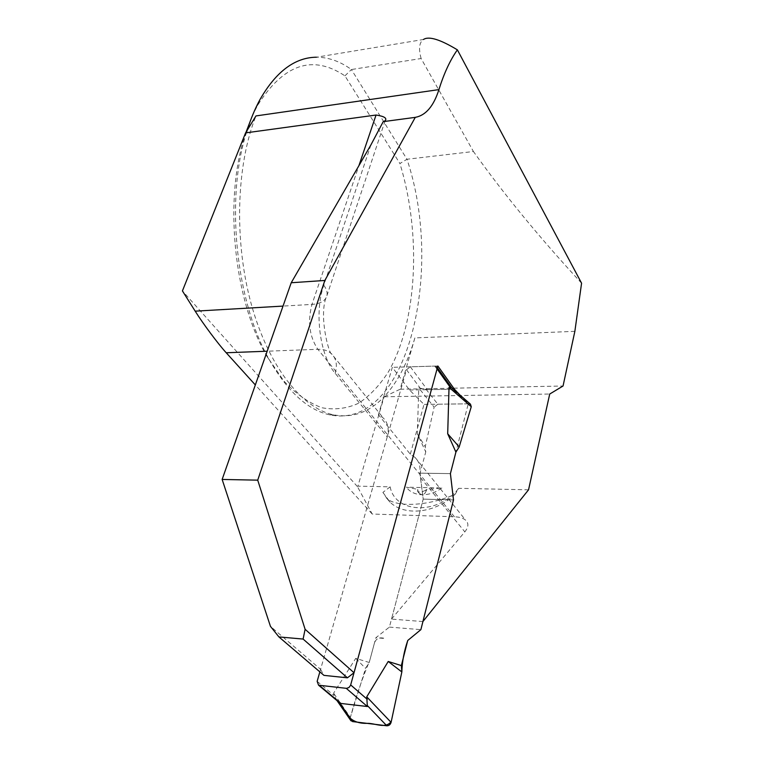 <?xml version="1.0" encoding="UTF-8"?>
<svg xmlns="http://www.w3.org/2000/svg" width="764" height="764" viewBox="0 0 764 764"><rect width="100%" height="100%" fill="white"/><g stroke="black" fill="none" stroke-linecap="round" stroke-linejoin="round"><path stroke-width="0.57" stroke-dasharray="3.82 2.86" d="M337.144 700.741L334.154 695.622L333.61 693.158L355.747 658.367L369.222 662.484L365.564 668.366L350.332 717.415L333.61 693.158M319.858 671.871L406.496 369.757L410.335 366.806L434.783 366.09L437.38 367.79M410.335 366.806L427.277 389.688L418.777 387.969L417.325 433.818L425.758 451.916L425.233 446.806L434.124 407.164L418.777 387.969M422.912 621.543L391.502 619.107L423.208 499.121L420.057 473.155L425.758 451.916M370.932 144.864L323.774 285.268C314.119 312.314 319.877 355.652 335.167 373.271L387.224 436.932C389.258 429.148 387.959 422.855 383.337 418.042L378.419 414.737L410.316 454.208L415.158 457.521C419.083 461.561 420.649 466.766 419.875 473.145L423.208 499.121L453.501 499.923L423.208 499.121L389.392 627.101L375.869 637.73L369.222 662.484M427.277 389.688L451.343 389.229L451.715 387.826M350.447 720.032L350.332 717.415M355.747 658.367L365.564 668.366M389.392 627.101L420.878 629.651M350.179 718.15C355.527 698.057 362.06 678.814 369.776 660.421L374.15 644.138C375.525 638.656 379.125 636.784 384.922 638.503L375.869 637.73M426.006 389.248L437.839 404.213L469 403.803L451.744 388.752M437.839 404.213L434.124 407.164M417.325 433.818L425.233 446.806M419.875 473.145L450.407 473.623L420.057 473.155M469 403.803L470.471 404.194M528.545 489.819L458.667 488.311L455.277 494.117C430.075 505.806 397.137 507.774 386.937 498.596L382.898 492.388L390.146 486.84L357.905 486.152L384.101 396.793C369.337 412.321 352.49 418.338 333.572 414.842C301.971 408.282 268.498 366.615 251.251 304.053C234.023 241.586 236.181 165.148 255.969 115.927M391.502 619.107L464.837 531.859C468.571 527.179 468.857 523.302 465.696 520.236C463.271 518.126 459.517 516.961 454.427 516.77L372.202 514.029L357.428 486.601L357.905 486.152M387.224 436.932L320.584 669.331L270.456 626.356M320.584 669.331L323.965 675.376M459.794 394.873L468.256 403.812L455.907 452.116M426.618 489.533L426.255 490.86L425.682 490.163L426.618 489.533L441.821 487.957L406.276 487.193L417.688 489.342L417.641 491.405L419.302 493.401M425.682 490.163C422.435 492.035 419.751 492.446 417.641 491.405M574.862 331.328L414.871 337.917C407.747 362.757 397.49 382.382 384.101 396.793L549.717 394.023M421.117 58.522C418.471 48.667 419.255 42.326 423.466 39.48L316.477 57.204C328.501 57.243 340.142 61.359 351.402 69.534L421.117 58.522L473.432 151.511L406.983 159.256C444.925 272.242 406.62 430.82 329.847 414.871C308.131 410.192 288.133 392.152 269.864 360.732C235.961 302.678 224.979 198.611 246.762 131.589M581.576 283.196C539.823 237.976 503.772 194.085 473.432 151.511M441.821 487.957C435.537 492.551 428.929 494.824 422.014 494.757C415.167 494.47 409.924 491.949 406.276 487.193M390.146 486.84C395.045 513.551 438.297 515.347 458.667 488.311M414.871 337.917L400.135 389.239L384.101 396.793M400.135 389.239L563.049 386.011M357.428 486.601L182.424 290.912M372.202 514.029L255.338 384.941M344.927 75.856L351.402 69.534L406.983 159.256L399.916 163.515L344.927 75.856C312.591 54.177 283.415 64.119 257.411 105.661L251.939 116.806M245.912 132.535C223.451 196.635 233.421 299.087 266.779 356.1L283.902 381.083C296.298 394.157 309.009 403.058 322.036 407.775C334.918 410.106 347.2 408.549 358.87 403.106C369.967 395.656 379.851 385.171 388.513 371.667C417.411 321.252 421.547 233.803 399.916 163.515M410.316 454.208L424.001 404.395L409.533 390.032L392.324 367.331L378.419 414.737M437.868 366.004L392.324 367.331M468.256 403.812L424.001 404.395M453.281 389.191L409.533 390.032M382.898 492.388L390.127 502.254C404.949 516.645 435.957 513.16 455.277 494.117M426.255 490.86L424.717 493.649L422.014 494.757L419.398 493.525L417.43 489.982M417.688 489.342L418.003 490.669M317.146 681.335L334.154 695.622M406.496 369.757L419.923 387.768M434.783 366.09L451.343 389.229M420.62 477.777L464.837 531.859M454.427 516.77L317.853 349.291L267.19 351.211M335.167 373.271C337.516 365.202 336.361 358.765 331.691 353.961C328.186 350.676 323.573 349.119 317.853 349.291C309.439 336.628 307.481 321.673 311.97 304.416L358.918 165.654M323.774 285.268C326.457 288.859 327.546 292.211 327.021 295.324C325.712 300.72 320.689 303.747 311.97 304.416L283.033 306.087M336.647 700.091L337.039 700.655M385.123 120.76L327.021 295.324C317.872 314.052 329.246 355.203 331.691 353.961L383.337 418.042M415.158 457.521L465.696 520.236M333.572 414.842L329.847 414.871M266.779 356.1L269.864 360.732M257.411 105.661L260.085 99.368M390.127 502.254L386.937 498.596"/><path stroke-width="1.15" d="M436.712 366.854L437.075 368.907L350.561 685.356L348.967 687.495L346.646 688.354L318.559 685.193L317.146 681.335L319.858 671.871M319.39 685.413L340.935 703.453L367.369 706.519L366.739 696.854L388.227 661.471L401.339 665.587L401.845 671.967L391.092 722.352L366.739 696.854M340.935 703.453L337.144 700.741M347.41 677.821L354.028 672.731L305.103 629.297L303.107 639.067L347.41 677.821L323.965 675.376L278.898 636.909L270.456 626.356L222.143 479.448L291.227 282.747L324.843 280.464L415.282 117.36C425.777 115.412 433.656 106.158 438.918 89.608C444.065 73.21 450.225 59.955 457.378 49.851L581.576 283.196L574.862 331.328L563.049 386.011L549.717 394.023L528.545 489.819L422.912 621.543L453.501 499.923L450.407 473.623L453.501 499.923L420.878 629.651L407.756 640.471L401.339 665.587M450.407 473.623L455.907 452.116L459.174 446.959L471.264 406.715L449.031 387.358L447.694 433.78L455.907 452.116L450.407 473.623M451.648 387.72L449.031 387.358M367.809 706.031L386.804 725.781L352.529 721.569L339.55 702.765M352.529 721.569L350.447 720.032M386.804 725.781C388.952 725.79 390.375 724.644 391.092 722.352M388.227 661.471L401.845 671.967L391.273 721.531C385.438 729.238 375.124 723.03 367.045 723.346C359.901 723.546 354.276 721.818 350.179 718.15M451.457 387.606L470.471 404.194L471.264 406.715M447.694 433.78L459.174 446.959M303.107 639.067L278.898 636.909M291.227 282.747L370.932 144.864L383.222 121.648L415.282 117.36M354.028 672.731L437.868 366.004L454.389 389.162L459.794 394.873M324.843 280.464L257.726 480.155L305.103 629.297M423.466 39.48C428.814 35.937 440.121 39.394 457.378 49.851M246.762 131.589C250.487 119.537 254.928 108.803 260.085 99.368C276.148 71.482 294.942 57.434 316.477 57.204M222.143 479.448L257.726 480.155M438.918 89.608L255.969 115.927L245.588 132.888L376.041 115.03C384.263 116.281 387.291 118.181 385.132 120.75L383.222 121.648M255.338 384.941L226.22 352.767C218.074 343.867 202.938 323.564 195.183 311.158L182.424 290.912L245.588 132.888M251.939 116.806L245.912 132.535M454.389 389.162L453.281 389.191M407.756 640.471C404.146 650.985 402.17 661.481 401.845 671.967M346.264 688.345L367.369 706.519M350.695 684.936L367.274 699.356M437.075 368.907L450.139 387.157M358.918 165.654L376.041 115.03M267.19 351.211L226.22 352.767M283.033 306.087L195.183 311.158M318.559 685.193L339.617 702.804M437.38 367.79L451.619 387.711M337.039 700.655L350.991 720.824"/></g></svg>
